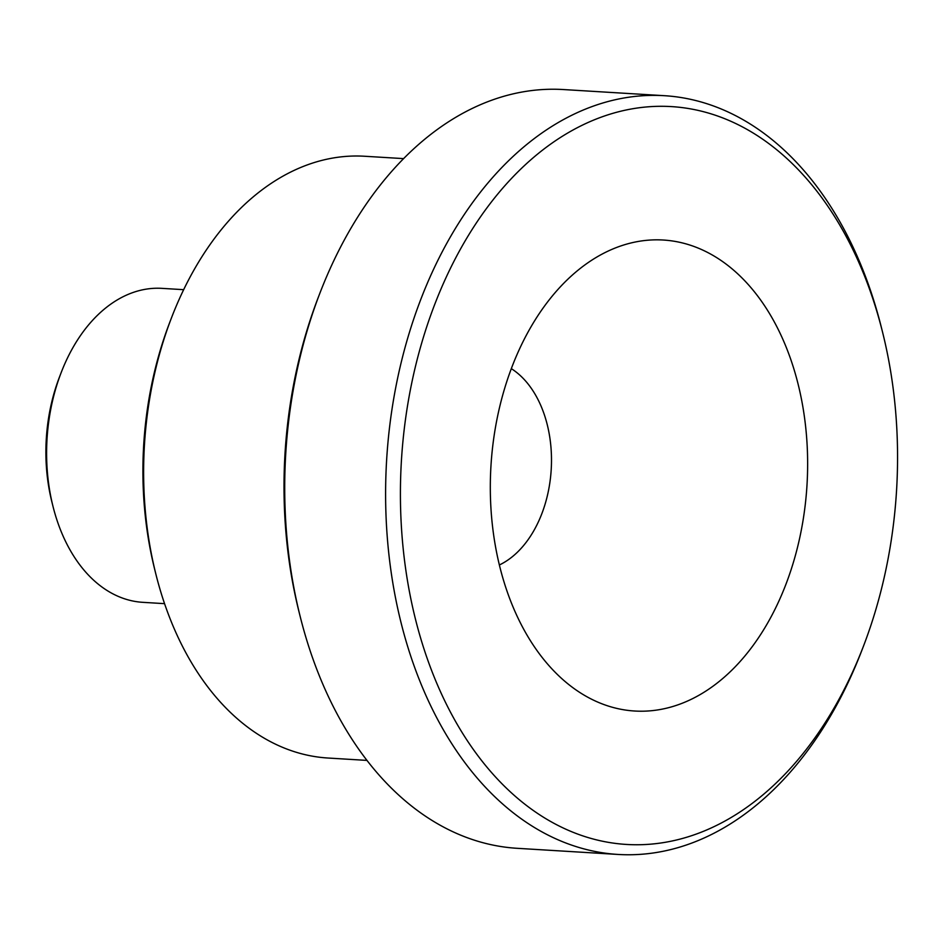 <?xml version="1.0" encoding="UTF-8"?>
<svg xmlns="http://www.w3.org/2000/svg" width="944" height="944" viewBox="0 0 944 944"><rect width="100%" height="100%" fill="white"/><g stroke="black" fill="none" stroke-linecap="round" stroke-linejoin="round"><path stroke-width="1.42" d="M164.563 603.653L142.839 602.331A157.282 105.539 -86.5 0 1 52.97 506.303A157.282 105.539 -86.5 0 1 48.781 484.685A157.282 105.539 -86.5 0 1 61.089 372.809A157.282 105.539 -86.5 0 1 161.92 288.357L183.655 289.678M171.383 318.104L169.708 322.47A290.964 195.255 93.5 0 0 146.945 529.442A290.964 195.255 93.5 0 0 154.698 569.421L155.831 573.964A301.443 202.287 -86.5 0 1 147.807 532.546A301.443 202.287 -86.5 0 1 171.383 318.104A301.443 202.287 -86.5 0 1 364.655 156.256L403.572 158.616M366.992 760.404L328.075 758.032A301.443 202.287 -86.5 0 1 155.831 573.964M319.721 293.631L318.045 297.997A369.6 248.024 93.5 0 0 289.135 560.913A369.6 248.024 93.5 0 0 298.977 611.688L300.109 616.22A380.09 255.057 -86.5 0 1 289.985 564.005A380.09 255.057 -86.5 0 1 319.721 293.631A380.09 255.057 -86.5 0 1 563.415 89.55L664.281 95.686A380.09 255.057 93.5 0 0 390.863 570.141A380.09 255.057 93.5 0 0 618.155 854.45A380.09 255.057 93.5 0 0 861.848 650.369L863.524 646.003A369.6 248.024 -86.5 0 1 608.644 842.39A369.6 248.024 -86.5 0 1 405.531 567.981A369.6 248.024 -86.5 0 1 581.197 125.729A369.6 248.024 -86.5 0 1 882.593 332.312A369.6 248.024 -86.5 0 1 863.524 646.003M61.089 372.809L59.413 377.175A146.792 98.506 93.5 0 0 47.932 481.593A146.792 98.506 93.5 0 0 51.837 501.76L52.97 506.303M499.376 564.972A104.855 70.363 93.5 0 0 550.045 439.102A104.855 70.363 93.5 0 0 511.306 368.644M618.155 854.45L517.288 848.314A380.09 255.057 -86.5 0 1 300.109 616.22M882.593 332.312L881.46 327.78A380.09 255.057 93.5 0 0 664.281 95.686M804.371 416.528A235.917 158.309 93.5 0 0 578.601 269.748A235.917 158.309 93.5 0 0 554.199 671.29A235.917 158.309 93.5 0 0 734.208 667.809A235.917 158.309 93.5 0 0 804.371 416.528"/></g></svg>
